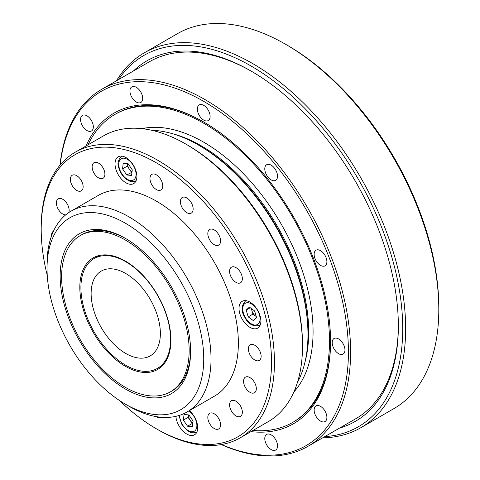 <?xml version="1.0" encoding="UTF-8"?>
<svg xmlns="http://www.w3.org/2000/svg" width="480" height="480" viewBox="0 0 480 480"><rect width="100%" height="100%" fill="white"/><g stroke="black" fill="none" stroke-linecap="round" stroke-linejoin="round"><path stroke-width="0.72" d="M198.636 145.152L200.094 145.992A152.556 88.08 60 0 1 307.968 332.838L307.968 334.524A154.62 89.268 -120 0 0 198.636 145.152A154.62 89.268 -120 0 0 154.62 130.422A154.62 89.268 -120 0 0 151.698 130.278M297.378 382.608A154.62 89.268 -120 0 0 307.968 334.524M133.422 70.998A208.224 120.216 60 0 1 251.118 71.088A208.224 120.216 60 0 1 398.352 326.106A208.224 120.216 60 0 1 339.582 428.076M118.59 79.56A214.404 123.786 60 0 1 289.152 93.594A214.404 123.786 60 0 1 402.726 328.632A214.404 123.786 60 0 1 324.75 436.638M116.49 80.772A216.468 124.98 60 0 1 144.342 52.788L177.504 33.642A216.468 124.98 60 0 1 285.738 44.364L287.562 45.42A213.894 123.492 60 0 1 438.804 307.38L438.804 309.48A216.468 124.98 60 0 1 393.972 408.576L360.804 427.728A216.468 124.98 60 0 1 322.65 437.85M398.346 325.26A206.16 119.028 60 0 1 355.65 418.8L307.908 446.364A206.16 119.028 60 0 1 221.298 444.582M59.988 165.18A206.16 119.028 60 0 1 101.754 89.28L149.496 61.716A206.16 119.028 60 0 1 251.85 71.514M144.342 52.788A216.468 124.98 60 0 1 311.148 110.784A216.468 124.98 60 0 1 405.642 328.632A216.468 124.98 60 0 1 360.804 427.728M285.738 44.364A216.468 124.98 60 0 1 438.804 309.48M248.196 316.848L246.186 310.074L249.396 307.11L254.61 310.92L256.614 317.694L253.41 320.658L248.196 316.848L252.936 314.112L251.262 308.472M250.242 307.734L246.186 310.074M256.278 316.554L252.936 314.112M256.254 316.47A6.444 3.72 60 0 1 255.54 316.014A6.444 3.72 60 0 1 251.928 310.728A6.444 3.72 60 0 1 251.586 308.712M131.58 175.458L126.72 174.972L122.55 168.858L123.24 163.236L128.1 163.728L132.27 169.836L131.58 175.458M131.97 172.284L126.72 174.972M131.46 172.236L127.29 166.122L122.55 168.858M127.29 166.122L127.59 163.674A6.444 3.72 60 0 0 129.372 169.182A6.444 3.72 60 0 0 132.03 171.804M190.62 351.354A92.256 53.262 -120 0 0 125.382 238.362A92.256 53.262 -120 0 0 60.15 276.024A92.256 53.262 -120 0 0 125.382 389.016A92.256 53.262 -120 0 0 190.62 351.354M203.736 358.926A110.814 63.978 -120 0 0 125.382 223.212A110.814 63.978 -120 0 0 47.028 268.452A110.814 63.978 -120 0 0 125.382 404.166A110.814 63.978 -120 0 0 203.736 358.926M125.382 404.166L129.024 406.272A115.968 66.954 -120 0 0 187.008 412.014L214.344 396.234A115.968 66.954 -120 0 0 238.362 343.146A115.968 66.954 -120 0 0 187.74 226.446A115.968 66.954 -120 0 0 98.376 195.378L71.046 211.158A115.968 66.954 -120 0 0 47.028 264.246L47.028 268.452M119.52 400.53A162.864 94.032 -120 0 0 156.36 428.784A162.864 94.032 -120 0 0 271.524 362.298A162.864 94.032 -120 0 0 156.36 162.828A162.864 94.032 -120 0 0 41.196 229.314A162.864 94.032 -120 0 0 47.244 275.346M53.472 231.174A9.018 5.208 -120 0 0 53.454 231.186A9.018 5.208 -120 0 0 51.594 235.728M156.006 416.574A9.018 5.208 -120 0 0 160.872 417.24A9.018 5.208 -120 0 0 160.89 417.228M220.578 424.806A9.018 5.208 -120 0 0 216.636 415.728A9.018 5.208 -120 0 0 209.688 413.31A9.018 5.208 -120 0 0 209.688 423.726A9.018 5.208 -120 0 0 218.706 428.934A9.018 5.208 -120 0 0 220.578 424.806M242.346 412.236A9.018 5.208 -120 0 0 238.41 403.158A9.018 5.208 -120 0 0 231.456 400.74A9.018 5.208 -120 0 0 231.456 411.156A9.018 5.208 -120 0 0 240.48 416.364A9.018 5.208 -120 0 0 242.346 412.236M256.32 388.632A9.018 5.208 -120 0 0 252.384 379.554A9.018 5.208 -120 0 0 245.436 377.136A9.018 5.208 -120 0 0 245.436 387.552A9.018 5.208 -120 0 0 254.454 392.76A9.018 5.208 -120 0 0 256.32 388.632M261.138 356.298A9.018 5.208 -120 0 0 257.202 347.22A9.018 5.208 -120 0 0 250.248 344.808A9.018 5.208 -120 0 0 250.248 355.218A9.018 5.208 -120 0 0 259.272 360.426A9.018 5.208 -120 0 0 261.138 356.298M242.346 278.664A9.018 5.208 -120 0 0 238.41 269.586A9.018 5.208 -120 0 0 231.456 267.168A9.018 5.208 -120 0 0 231.456 277.584A9.018 5.208 -120 0 0 240.48 282.792A9.018 5.208 -120 0 0 242.346 278.664M220.578 240.96A9.018 5.208 -120 0 0 216.636 231.882A9.018 5.208 -120 0 0 209.688 229.464A9.018 5.208 -120 0 0 209.688 239.88A9.018 5.208 -120 0 0 218.706 245.088A9.018 5.208 -120 0 0 220.578 240.96M193.146 208.98A9.018 5.208 -120 0 0 189.21 199.908A9.018 5.208 -120 0 0 182.256 197.49A9.018 5.208 -120 0 0 182.256 207.906A9.018 5.208 -120 0 0 191.28 213.108A9.018 5.208 -120 0 0 193.146 208.98M162.738 185.868A9.018 5.208 -120 0 0 158.802 176.79A9.018 5.208 -120 0 0 151.848 174.372A9.018 5.208 -120 0 0 151.848 184.788A9.018 5.208 -120 0 0 160.872 189.996A9.018 5.208 -120 0 0 162.738 185.868M104.898 174.174A9.018 5.208 -120 0 0 100.962 165.096A9.018 5.208 -120 0 0 94.014 162.678A9.018 5.208 -120 0 0 94.014 173.094A9.018 5.208 -120 0 0 103.032 178.302A9.018 5.208 -120 0 0 104.898 174.174M83.13 186.744A9.018 5.208 -120 0 0 79.194 177.666A9.018 5.208 -120 0 0 72.246 175.248A9.018 5.208 -120 0 0 72.246 185.664A9.018 5.208 -120 0 0 81.264 190.872A9.018 5.208 -120 0 0 83.13 186.744M68.802 212.556A9.018 5.208 -120 0 0 69.156 210.348A9.018 5.208 -120 0 0 65.22 201.27A9.018 5.208 -120 0 0 58.266 198.852A9.018 5.208 -120 0 0 57.618 208.014A9.018 5.208 -120 0 0 65.67 214.896M136.884 176.502A15.462 8.928 -120 0 0 130.14 160.938A15.462 8.928 -120 0 0 118.224 156.798A15.462 8.928 -120 0 0 118.224 174.654A15.462 8.928 -120 0 0 133.686 183.582A15.462 8.928 -120 0 0 136.884 176.502M260.88 321.036A15.462 8.928 -120 0 0 254.13 305.478A15.462 8.928 -120 0 0 242.214 301.332A15.462 8.928 -120 0 0 242.214 319.188A15.462 8.928 -120 0 0 257.676 328.116A15.462 8.928 -120 0 0 260.88 321.036M175.884 416.346A15.462 8.928 -120 0 0 183.072 431.172A15.462 8.928 -120 0 0 194.496 434.814A15.462 8.928 -120 0 0 197.7 427.734A15.462 8.928 -120 0 0 189.36 410.658M156.36 428.784L157.818 429.63A164.928 95.22 -120 0 0 240.282 437.796L268.344 421.596A164.928 95.22 -120 0 0 302.502 346.092L302.502 344.412A162.864 94.032 -120 0 0 187.338 144.942L185.88 144.102A164.928 95.22 -120 0 0 103.416 135.93L75.354 152.13A164.928 95.22 -120 0 0 41.196 227.634L41.196 229.314M126.114 238.794A90.198 52.074 -120 0 0 81.744 234.738L80.286 235.578A90.198 52.074 -120 0 0 92.52 357.834A90.198 52.074 -120 0 0 170.478 391.8A90.198 52.074 -120 0 0 170.478 287.652A90.198 52.074 -120 0 0 80.286 235.578M170.478 391.8L171.936 390.96A90.198 52.074 -120 0 0 190.614 350.508M302.502 346.092A164.928 95.22 -120 0 0 185.88 144.102M240.282 437.796A164.928 95.22 -120 0 0 274.44 362.298A164.928 95.22 -120 0 0 202.446 196.32A164.928 95.22 -120 0 0 75.354 152.13M187.008 412.014A115.968 66.954 -120 0 0 211.026 358.926A115.968 66.954 -120 0 0 160.41 242.226A115.968 66.954 -120 0 0 71.046 211.158M101.91 345.222A64.428 37.194 -120 0 0 157.596 369.486A64.428 37.194 -120 0 0 157.596 295.092A64.428 37.194 -120 0 0 93.168 257.898A64.428 37.194 -120 0 0 101.91 345.222M184.056 414.474L188.916 414.96L193.086 421.068L192.396 426.69L187.536 426.204L183.366 420.096L184.056 414.474M192.786 423.522L192.27 423.468L188.1 417.36L183.366 420.096M188.1 417.36L188.4 414.906M192.27 423.468L187.536 426.204M192.846 423.036A6.444 3.72 60 0 1 190.188 420.414A6.444 3.72 60 0 1 188.754 417.426A6.444 3.72 60 0 1 188.418 414.906M165.204 311.7A63.396 36.6 -120 0 0 94.05 258.582A63.396 36.6 -120 0 0 94.05 331.782A63.396 36.6 -120 0 0 157.446 368.382A63.396 36.6 -120 0 0 165.204 311.7M95.268 314.856A48.966 28.266 -120 0 0 150.228 355.884A48.966 28.266 -120 0 0 150.228 299.346A48.966 28.266 -120 0 0 101.268 271.074A48.966 28.266 -120 0 0 95.268 314.856M221.556 444.534A204.612 118.134 -120 0 0 348.144 341.52A204.612 118.134 -120 0 0 203.736 101.388A204.612 118.134 -120 0 0 60.156 164.982M86.958 130.542A9.018 5.208 -120 0 0 91.47 130.992A9.018 5.208 -120 0 0 91.47 120.576A9.018 5.208 -120 0 0 82.452 115.368A9.018 5.208 -120 0 0 81.066 122.598A9.018 5.208 -120 0 0 86.958 130.542M136.314 102.048A9.018 5.208 -120 0 0 140.826 102.492A9.018 5.208 -120 0 0 140.826 92.076A9.018 5.208 -120 0 0 131.808 86.874A9.018 5.208 -120 0 0 130.422 94.098A9.018 5.208 -120 0 0 136.314 102.048M203.736 120.114A9.018 5.208 -120 0 0 208.248 120.558A9.018 5.208 -120 0 0 208.248 110.142A9.018 5.208 -120 0 0 199.23 104.934A9.018 5.208 -120 0 0 197.844 112.164A9.018 5.208 -120 0 0 203.736 120.114M271.158 179.898A9.018 5.208 -120 0 0 275.67 180.342A9.018 5.208 -120 0 0 275.67 169.932A9.018 5.208 -120 0 0 266.652 164.724A9.018 5.208 -120 0 0 265.266 171.948A9.018 5.208 -120 0 0 271.158 179.898M320.514 265.386A9.018 5.208 -120 0 0 325.026 265.83A9.018 5.208 -120 0 0 325.026 255.42A9.018 5.208 -120 0 0 316.008 250.212A9.018 5.208 -120 0 0 314.622 257.436A9.018 5.208 -120 0 0 320.514 265.386M338.58 353.67A9.018 5.208 -120 0 0 343.092 354.114A9.018 5.208 -120 0 0 343.092 343.698A9.018 5.208 -120 0 0 334.074 338.49A9.018 5.208 -120 0 0 332.688 345.72A9.018 5.208 -120 0 0 338.58 353.67M320.514 421.092A9.018 5.208 -120 0 0 325.026 421.536A9.018 5.208 -120 0 0 325.026 411.12A9.018 5.208 -120 0 0 316.008 405.918A9.018 5.208 -120 0 0 314.622 413.142A9.018 5.208 -120 0 0 320.514 421.092M271.158 449.586A9.018 5.208 -120 0 0 275.67 450.036A9.018 5.208 -120 0 0 275.67 439.62A9.018 5.208 -120 0 0 266.652 434.412A9.018 5.208 -120 0 0 265.266 441.642A9.018 5.208 -120 0 0 271.158 449.586M86.028 145.968A179.358 103.554 60 0 1 203.736 122.004A179.358 103.554 60 0 1 203.742 122.004A179.358 103.554 60 0 1 330.564 341.676A179.358 103.554 60 0 1 250.956 431.634M101.754 89.28A206.16 119.028 60 0 1 204.834 99.492A206.16 119.028 60 0 1 339.51 281.16A206.16 119.028 60 0 1 307.908 446.364M204.288 122.322A177.816 102.66 -120 0 0 115.926 113.832L114.834 114.462A177.816 102.66 60 0 1 203.736 123.27A177.816 102.66 60 0 1 319.902 279.96A177.816 102.66 60 0 1 292.644 422.442A177.816 102.66 60 0 1 252.972 430.47M292.644 422.442L293.736 421.812A177.816 102.66 -120 0 0 330.564 341.04M296.31 389.076A152.046 87.78 60 0 1 294.384 390.774M143.13 128.79A152.046 87.78 60 0 1 145.56 127.974M141.858 128.646A154.62 89.268 60 0 1 203.736 142.206A154.62 89.268 60 0 1 300.486 265.494A154.62 89.268 60 0 1 293.874 391.944M88.044 144.804A177.816 102.66 60 0 1 114.834 114.462M172.476 133.716A152.046 87.78 60 0 1 201.186 145.782A152.046 87.78 60 0 1 304.794 362.898M248.094 302.736A12.24 7.068 -120 0 0 246.126 318.762A12.24 7.068 -120 0 0 259.98 320.148A12.24 7.068 -120 0 0 248.094 302.736M260.13 325.2A14.172 8.184 60 0 1 259.854 325.368C253.446 326.91 248.496 324.336 245.01 317.658C240.9 311.196 241.128 305.58 245.682 300.822A14.172 8.184 60 0 1 245.964 300.666M119.412 168.546A12.24 7.068 -120 0 0 134.274 179.4A12.24 7.068 -120 0 0 128.55 160.098A12.24 7.068 -120 0 0 119.412 168.546M136.134 180.666A14.172 8.184 60 0 1 135.864 180.834C133.302 181.842 131.25 181.938 129.714 181.122L126.252 179.184C122.79 176.43 120.348 172.806 118.926 168.306C117.072 163.74 117.996 159.732 121.692 156.282M179.574 415.326A12.24 7.068 -120 0 0 189.798 431.316A12.24 7.068 -120 0 0 196.224 421.386A12.24 7.068 -120 0 0 188.832 410.964M196.68 432.066L196.944 431.916A14.172 8.184 60 0 1 196.68 432.066L193.05 432.888L190.53 432.354L187.062 430.416L181.836 424.356L179.022 415.5M157.446 368.382L162.816 365.28M94.05 258.582L99.426 255.474"/></g></svg>
